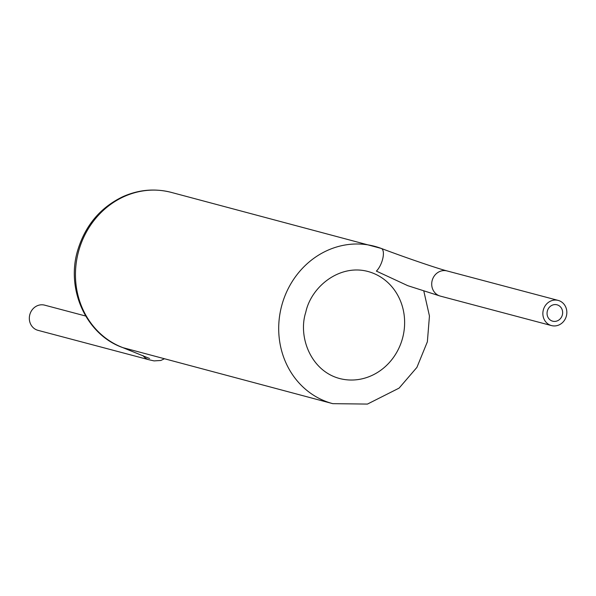 <?xml version="1.0" encoding="UTF-8"?>
<svg xmlns="http://www.w3.org/2000/svg" width="596" height="596" viewBox="0 0 596 596"><rect width="100%" height="100%" fill="white"/><g stroke="black" fill="none" stroke-linecap="round" stroke-linejoin="round"><path stroke-width="0.89" d="M122.582 347.52A13.023 5.237 -69.4 0 0 122.791 347.617C85.913 334.691 65.426 288.658 78.016 249.314C85.72 224.901 100.672 207.356 122.873 196.673C138.712 189.64 154.848 188.209 171.283 192.389L381.284 248.435A13.023 5.237 -69.4 0 1 382.878 258.142A13.023 5.237 -69.4 0 1 376.381 271.098L407.753 285.67L440.362 296.115A13.023 11.92 104.8 0 1 432.182 280.47A13.023 11.92 104.8 0 1 447.037 270.934C437.442 268.476 405.161 257.479 381.284 248.435A13.023 5.237 -69.4 0 0 381.082 248.376A81.414 74.485 104.8 0 0 374.519 246.275A81.414 74.485 104.8 0 0 281.655 305.882A81.414 74.485 104.8 0 0 332.791 403.663L367.456 404.073L399.097 388.115L416.909 367.389L427.369 341.784L429.448 315.999L423.816 291.072M332.791 403.663L122.992 347.677A13.023 5.237 -69.4 0 1 122.791 347.617L149.581 358.501M142.936 355.521A13.023 11.92 -75.2 0 0 149.127 359.798L37.98 330.333A13.023 11.92 -75.2 0 1 29.8 314.688A13.023 11.92 -75.2 0 1 44.655 305.152L85.66 316.022M551.993 320.961A8.463 7.748 104.8 0 0 552.678 321.177A8.463 7.748 104.8 0 0 562.229 315.358A8.463 7.748 104.8 0 0 557.7 305.025A8.463 7.748 104.8 0 0 557.014 304.809A8.463 7.748 104.8 0 0 547.463 310.635A8.463 7.748 104.8 0 0 551.993 320.961M559.234 300.742A13.023 11.92 104.8 0 0 558.184 300.406A13.023 11.92 104.8 0 0 543.328 309.942A13.023 11.92 104.8 0 0 551.509 325.587A13.023 11.92 104.8 0 0 566.2 316.625A13.023 11.92 104.8 0 0 559.234 300.742M171.283 192.389A81.414 74.485 104.8 0 0 79.454 248.376A81.414 74.485 104.8 0 0 122.992 347.677M372.306 272.886A55.361 50.653 104.8 0 0 367.844 271.456C339.578 263.872 311.142 286.654 305.748 312.341C297.858 336.695 310.74 370.809 339.474 378.482A55.361 50.653 104.8 0 0 401.913 340.405A55.361 50.653 104.8 0 0 372.306 272.886M149.127 359.798L154.059 360.893L160.801 360.483L164.086 358.934M558.184 300.406L447.037 270.934M551.509 325.587L440.362 296.115"/></g></svg>
